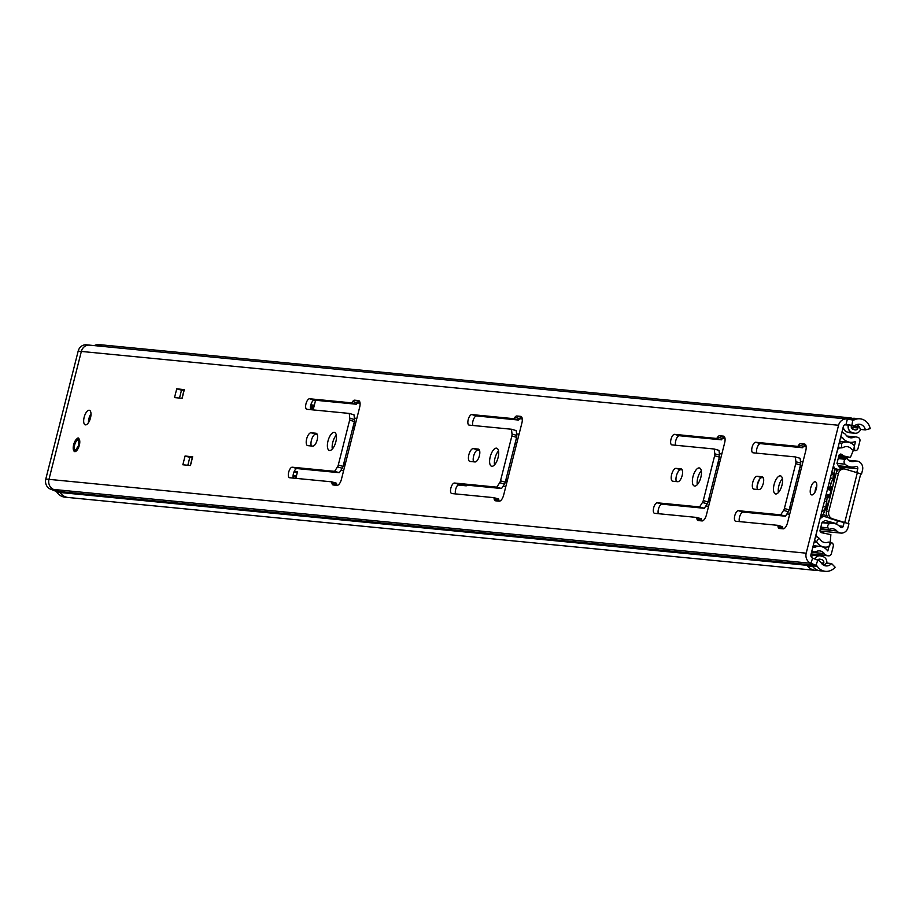 <?xml version="1.0" encoding="UTF-8"?>
<svg xmlns="http://www.w3.org/2000/svg" width="916" height="916" viewBox="0 0 916 916"><rect width="100%" height="100%" fill="white"/><g stroke="black" fill="none" stroke-linecap="round" stroke-linejoin="round"><path stroke-width="1.37" d="M332.313 449.046A9.378 3.893 106 0 1 336.298 435.134M329.634 450.477A9.378 3.893 106 0 1 329.336 450.42A9.378 3.893 106 0 1 328.088 440.676A9.378 3.893 106 0 1 334.225 432.341A9.378 3.893 106 0 1 334.512 432.398A9.378 3.893 106 0 1 335.76 442.13A9.378 3.893 106 0 1 329.634 450.477M494.525 464.859A9.378 3.893 106 0 1 498.522 450.958M491.846 466.29A9.378 3.893 106 0 1 491.56 466.233A9.378 3.893 106 0 1 490.312 456.489A9.378 3.893 106 0 1 496.438 448.153A9.378 3.893 106 0 1 496.735 448.21A9.378 3.893 106 0 1 497.983 457.954A9.378 3.893 106 0 1 491.846 466.29M697.305 484.633A9.378 3.893 106 0 1 701.301 470.721M694.626 486.064A9.378 3.893 106 0 1 694.328 486.007A9.378 3.893 106 0 1 693.08 476.263A9.378 3.893 106 0 1 699.217 467.927A9.378 3.893 106 0 1 699.503 467.984A9.378 3.893 106 0 1 700.751 477.728A9.378 3.893 106 0 1 694.626 486.064M778.405 492.545A9.378 3.893 106 0 1 782.401 478.633M775.738 493.976A9.378 3.893 106 0 1 775.44 493.919A9.378 3.893 106 0 1 774.192 484.175A9.378 3.893 106 0 1 780.317 475.839A9.378 3.893 106 0 1 780.615 475.896A9.378 3.893 106 0 1 781.863 485.629A9.378 3.893 106 0 1 775.738 493.976M74.837 451.554A6.801 2.828 106 0 1 74.62 451.508A6.801 2.828 106 0 1 73.715 444.443A6.801 2.828 106 0 1 78.169 438.386A6.801 2.828 106 0 1 78.375 438.432A6.801 2.828 106 0 1 79.28 445.497A6.801 2.828 106 0 1 74.837 451.554M88.428 422.711A7.557 3.137 106 0 1 90.993 413.769M85.486 424.864A7.557 3.137 106 0 1 85.245 424.818A7.557 3.137 106 0 1 84.238 416.963A7.557 3.137 106 0 1 89.184 410.242A7.557 3.137 106 0 1 89.413 410.288A7.557 3.137 106 0 1 90.432 418.143A7.557 3.137 106 0 1 85.486 424.864M814.988 492.201A6.801 2.828 106 0 1 816.797 485.892M811.851 494.949A6.801 2.828 106 0 1 811.633 494.903A6.801 2.828 106 0 1 810.729 487.839A6.801 2.828 106 0 1 815.183 481.782A6.801 2.828 106 0 1 815.389 481.827A6.801 2.828 106 0 1 816.293 488.892A6.801 2.828 106 0 1 811.851 494.949M311.383 446A6.652 2.759 106 0 1 311.921 438.638A6.652 2.759 106 0 1 315.814 434.15L317.188 434.276M293.338 478.106A5.439 2.256 106 0 1 293.91 472.106A5.439 2.256 106 0 1 297.047 468.58L339.332 472.702L342.252 468.248A3.023 1.26 -74 0 0 343.053 466.358L354.4 421.532A3.023 1.26 -74 0 0 354.572 419.585L353.988 414.788L349.236 413.425L306.94 409.303A5.439 2.256 106 0 1 306.768 409.269A5.439 2.256 106 0 1 306.036 403.613A5.439 2.256 106 0 1 309.597 398.769L351.687 402.868L352.694 401.483A5.141 2.13 106 0 1 354.584 400.178L358.5 400.555A6.652 2.759 106 0 1 358.706 400.601A6.652 2.759 106 0 1 359.656 407.265L341.462 479.183A6.652 2.759 106 0 1 337.042 485.343L333.126 484.965A5.141 2.13 106 0 1 332.966 484.93A5.141 2.13 106 0 1 331.97 483.362L331.707 481.839L289.616 477.74A5.439 2.256 106 0 1 289.445 477.705A5.439 2.256 106 0 1 288.723 472.049A5.439 2.256 106 0 1 292.284 467.206L334.58 471.339L337.5 466.885A3.023 1.26 -74 0 0 338.29 464.996L349.637 420.169A3.023 1.26 -74 0 0 349.809 418.211L349.236 413.425M336.882 485.331A5.141 2.13 106 0 1 336.733 484.724L336.47 483.213L331.707 481.839M310.661 409.658A5.439 2.256 106 0 1 311.234 403.67A5.439 2.256 106 0 1 314.36 400.132L356.45 404.242L357.446 402.845A5.141 2.13 106 0 1 359.335 401.54L359.679 401.574M473.595 461.813A6.652 2.759 106 0 1 474.145 454.45A6.652 2.759 106 0 1 478.038 449.962L479.411 450.1M455.561 493.919A5.439 2.256 106 0 1 456.134 487.919A5.439 2.256 106 0 1 459.26 484.392L501.556 488.514L504.476 484.072A3.023 1.26 -74 0 0 505.277 482.171L516.613 437.356A3.023 1.26 -74 0 0 516.784 435.398L516.212 430.612L511.449 429.238L469.152 425.116A5.439 2.256 106 0 1 468.981 425.081A5.439 2.256 106 0 1 468.259 419.425A5.439 2.256 106 0 1 471.82 414.582L513.91 418.692L514.907 417.295A5.141 2.13 106 0 1 516.796 415.99L520.712 416.379A6.652 2.759 106 0 1 520.918 416.414A6.652 2.759 106 0 1 521.88 423.077L503.674 494.995A6.652 2.759 106 0 1 499.254 501.166L495.338 500.777A5.141 2.13 106 0 1 495.178 500.743A5.141 2.13 106 0 1 494.193 499.186L493.93 497.663L451.84 493.552A5.439 2.256 106 0 1 451.668 493.529A5.439 2.256 106 0 1 450.935 487.873A5.439 2.256 106 0 1 454.496 483.03L496.793 487.152L499.712 482.698A3.023 1.26 -74 0 0 500.514 480.808L511.861 435.982A3.023 1.26 -74 0 0 512.033 434.035L511.449 429.238M499.106 501.144A5.141 2.13 106 0 1 498.945 500.548L498.682 499.025L493.93 497.663M472.874 425.482A5.439 2.256 106 0 1 473.446 419.482A5.439 2.256 106 0 1 476.583 415.956L518.662 420.055L519.67 418.658A5.141 2.13 106 0 1 521.559 417.364L521.902 417.398M676.374 481.587A6.652 2.759 106 0 1 676.924 474.225A6.652 2.759 106 0 1 680.817 469.736L682.18 469.862M658.329 513.693A5.439 2.256 106 0 1 658.902 507.693A5.439 2.256 106 0 1 662.039 504.166L704.324 508.288L707.244 503.834A3.023 1.26 -74 0 0 708.045 501.945L719.392 457.13A3.023 1.26 -74 0 0 719.564 455.172L718.98 450.374L714.228 449.012L671.932 444.89A5.439 2.256 106 0 1 671.76 444.855A5.439 2.256 106 0 1 671.027 439.199A5.439 2.256 106 0 1 674.588 434.356L716.678 438.466L717.686 437.069A5.141 2.13 106 0 1 719.575 435.764L723.491 436.142A6.652 2.759 106 0 1 723.697 436.188A6.652 2.759 106 0 1 724.648 442.852L706.454 514.769A6.652 2.759 106 0 1 702.034 520.929L698.118 520.551A5.141 2.13 106 0 1 697.958 520.517A5.141 2.13 106 0 1 696.962 518.948L696.698 517.437L654.608 513.326A5.439 2.256 106 0 1 654.436 513.292A5.439 2.256 106 0 1 653.715 507.636A5.439 2.256 106 0 1 657.276 502.804L699.572 506.926L702.492 502.472A3.023 1.26 -74 0 0 703.282 500.583L714.629 455.756A3.023 1.26 -74 0 0 714.801 453.809L714.228 449.012M701.874 520.918A5.141 2.13 106 0 1 701.725 520.322L701.461 518.8L696.698 517.437M675.653 445.256A5.439 2.256 106 0 1 676.226 439.256A5.439 2.256 106 0 1 679.351 435.73L721.442 439.829L722.438 438.432A5.141 2.13 106 0 1 724.327 437.127L724.67 437.161M757.475 489.499A6.652 2.759 106 0 1 758.024 482.137A6.652 2.759 106 0 1 761.917 477.648L763.291 477.774M739.441 521.605A5.439 2.256 106 0 1 740.013 515.605A5.439 2.256 106 0 1 743.139 512.078L785.436 516.2L788.355 511.746A3.023 1.26 -74 0 0 789.157 509.857L800.504 465.03A3.023 1.26 -74 0 0 800.676 463.084L800.092 458.286L795.328 456.924L753.044 452.802A5.439 2.256 106 0 1 752.872 452.767A5.439 2.256 106 0 1 752.139 447.111A5.439 2.256 106 0 1 755.7 442.268L797.79 446.367L798.798 444.981A5.141 2.13 106 0 1 800.676 443.676L804.592 444.054A6.652 2.759 106 0 1 804.809 444.1A6.652 2.759 106 0 1 805.759 450.764L787.554 522.681A6.652 2.759 106 0 1 783.146 528.841L779.23 528.463A5.141 2.13 106 0 1 779.069 528.429A5.141 2.13 106 0 1 778.073 526.86L777.81 525.337L735.72 521.238A5.439 2.256 106 0 1 735.548 521.204A5.439 2.256 106 0 1 734.827 515.548A5.439 2.256 106 0 1 738.388 510.704L780.684 514.838L783.592 510.384A3.023 1.26 -74 0 0 784.394 508.483L795.741 463.668A3.023 1.26 -74 0 0 795.912 461.71L795.328 456.924M782.985 528.83A5.141 2.13 106 0 1 782.837 528.223L782.573 526.711L777.81 525.337M756.753 453.157A5.439 2.256 106 0 1 757.326 447.168A5.439 2.256 106 0 1 760.463 443.63L802.553 447.741L803.55 446.344A5.141 2.13 106 0 1 805.439 445.039L805.782 445.073M823.484 565.115A7.408 6.721 -84.4 0 0 826.484 563.042L831.556 563.535A7.408 6.721 -84.4 0 1 825.957 565.916A7.408 6.721 -84.4 0 1 821.251 563.019A8.473 7.683 95.6 0 0 817.759 560.18L812.641 558.165A3.023 2.748 -84.4 0 1 810.958 554.558L843.327 426.638A3.023 2.748 -84.4 0 1 846.476 424.417L851.869 425.413A8.473 7.683 95.6 0 0 852.452 425.505A8.473 7.683 95.6 0 0 856.22 424.829A7.408 6.721 -84.4 0 1 859.517 424.234A7.408 6.721 -84.4 0 1 865.368 429.902L870.2 428.642A12.858 11.656 -84.4 0 0 860.044 418.818A12.858 11.656 -84.4 0 0 854.33 419.837A3.023 2.748 95.6 0 1 852.773 420.055L851.869 425.413L844.747 424.726L852.452 425.505M179.502 398.071L181.505 390.182L183.979 390.422M187.826 465.271L189.818 457.37L192.303 457.611M814.564 555.314A6.034 5.473 95.6 0 0 811.118 556.642M847.208 432.066L849.018 432.592A3.332 1.385 -74 0 0 849.04 432.592A3.332 1.385 -74 0 0 849.143 432.615A6.046 5.485 95.6 0 0 850.037 432.787L847.185 432.066A3.332 1.385 106 0 1 847.174 432.054A6.034 5.473 95.6 0 1 847.002 432.009L847.185 432.066A3.332 1.385 106 0 0 847.289 432.077L853.964 433.085A3.332 1.385 -74 0 0 854.09 433.085L852.235 432.547A6.034 5.473 -84.4 0 1 848.434 425.196L848.456 425.104M843.212 427.096A6.034 5.473 95.6 0 0 847.002 432.009M814.748 558.989A6.034 5.473 -84.4 0 1 820.999 556.001L822.854 556.539A6.034 5.473 -84.4 0 1 826.805 563.077M860.628 429.444A6.034 5.473 -84.4 0 1 854.09 433.085M60.788 493.495A12.858 11.656 95.6 0 0 68.208 497.502A12.858 11.656 -84.4 0 1 60.032 492.487A3.023 2.748 95.6 0 0 58.784 491.468L53.666 489.453A8.473 7.683 -84.4 0 1 48.972 479.354L81.341 351.435A8.473 7.683 -84.4 0 1 89.562 345.137L846.796 418.967A8.473 7.683 -84.4 0 1 847.392 419.047L852.773 420.055M97.348 345.893A12.858 11.656 -84.4 0 1 102.81 344.989A12.858 11.656 95.6 0 0 98.23 345.538M856.929 424.543A7.408 6.721 -84.4 0 1 858.521 425.825A7.408 6.721 -84.4 0 1 860.296 429.409L865.368 429.902M831.556 563.535L835.14 567.21A12.858 11.656 -84.4 0 1 825.43 571.332A12.858 11.656 -84.4 0 1 817.267 566.317A3.023 2.748 95.6 0 0 816.019 565.309L810.889 563.283A8.473 7.683 -84.4 0 1 806.206 553.184L838.564 425.276A8.473 7.683 -84.4 0 1 846.796 418.967M817.862 570.279A12.858 11.656 -84.4 0 1 815.297 570.336A12.858 11.656 -84.4 0 1 807.58 565.962L812.652 566.454A12.858 11.656 95.6 0 0 820.358 570.84L825.43 571.332M860.044 418.818L854.972 418.326A12.858 11.656 95.6 0 0 849.956 419.047L844.884 418.555A12.858 11.656 -84.4 0 1 849.911 417.833A12.858 11.656 -84.4 0 1 852.407 418.383M844.563 418.749L846.098 418.898M192.669 456.752L190.448 465.523L182.845 464.778L185.066 456.008L192.646 456.832M184.345 389.552L182.124 398.323L174.521 397.59L176.742 388.808L184.322 389.644M311.062 432.776L315.997 433.257A6.652 2.759 106 0 1 316.215 433.302A6.652 2.759 106 0 1 317.096 440.207A6.652 2.759 106 0 1 312.745 446.126L307.799 445.645A6.652 2.759 106 0 1 307.593 445.611A6.652 2.759 106 0 1 306.711 438.695A6.652 2.759 106 0 1 311.062 432.776L315.814 434.15M473.274 448.6L478.221 449.08A6.652 2.759 106 0 1 478.427 449.115A6.652 2.759 106 0 1 479.32 456.031A6.652 2.759 106 0 1 474.969 461.95L470.022 461.469A6.652 2.759 106 0 1 469.816 461.424A6.652 2.759 106 0 1 468.923 454.508A6.652 2.759 106 0 1 473.274 448.6L478.038 449.962M676.054 468.362L680.989 468.855A6.652 2.759 106 0 1 681.206 468.889A6.652 2.759 106 0 1 682.088 475.805A6.652 2.759 106 0 1 677.737 481.713L672.791 481.232A6.652 2.759 106 0 1 672.584 481.198A6.652 2.759 106 0 1 671.703 474.282A6.652 2.759 106 0 1 676.054 468.362L680.817 469.736M757.166 476.274L762.101 476.755A6.652 2.759 106 0 1 762.307 476.801A6.652 2.759 106 0 1 763.2 483.705A6.652 2.759 106 0 1 758.849 489.625L753.902 489.144A6.652 2.759 106 0 1 753.696 489.11A6.652 2.759 106 0 1 752.815 482.194A6.652 2.759 106 0 1 757.166 476.274L761.917 477.648M780.684 514.838L785.436 516.2M797.79 446.367L802.553 447.741M699.572 506.926L704.324 508.288M716.678 438.466L721.442 439.829M496.793 487.152L501.556 488.514M513.91 418.692L518.662 420.055M334.58 471.339L339.332 472.702M351.687 402.868L356.45 404.242M853.38 425.528A4.843 4.385 95.6 0 0 853.243 425.974L852.876 427.44A2.725 2.473 95.6 0 1 852.086 428.803M851.491 425.402L851.33 426.032A2.725 2.473 -84.4 0 0 853.048 429.352L854.903 429.879A2.725 2.473 -84.4 0 0 857.948 427.932L858.315 426.467A4.843 4.385 -84.4 0 1 858.521 425.825M823.289 565A4.843 4.385 -84.4 0 1 823.381 564.519L823.759 563.054A2.725 2.473 -84.4 0 0 822.041 559.745L820.186 559.207A2.725 2.473 -84.4 0 0 817.633 560.134M818.457 560.5A2.725 2.473 95.6 0 0 817.931 559.79M181.505 390.182L176.742 388.808M189.818 457.37L185.066 456.008M103.119 345.011A12.858 11.656 95.6 0 0 102.821 344.977L849.911 417.833M102.821 344.977L99.649 344.668A12.858 11.656 95.6 0 0 94.176 345.584M89.722 345.149A8.473 7.683 95.6 0 0 89.562 345.126A8.473 7.683 95.6 0 0 81.341 351.435L48.972 479.354A8.473 7.683 95.6 0 0 53.666 489.453L58.784 491.468L816.019 565.309L817.759 560.18M815.297 570.336L68.196 497.491A12.858 11.656 95.6 0 0 68.597 497.537M86.997 344.908A8.473 7.683 95.6 0 0 86.39 344.828A8.473 7.683 95.6 0 0 78.169 351.126L838.564 425.276M817.267 566.317L56.872 492.178A12.858 11.656 95.6 0 0 65.036 497.193L68.208 497.502M56.872 492.178A3.023 2.748 95.6 0 0 55.624 491.159L50.495 489.144L810.889 563.283L812.641 558.165M806.206 553.184L45.8 479.045A8.473 7.683 95.6 0 0 50.495 489.144M45.8 479.045L78.169 351.126M795.878 483.27A6.801 2.828 106 0 1 795.569 484.839L791.939 499.174A6.801 2.828 106 0 1 791.47 500.72M821.973 522.681L830.033 523.471A12.858 11.656 -84.4 0 1 833.148 523.311A12.858 11.656 -84.4 0 1 840.396 527.124A1.809 1.649 95.6 0 0 843.189 526.311L844.174 522.395L848.937 523.757L847.953 527.685A7.259 6.584 95.6 0 1 840.899 533.078A7.259 6.584 95.6 0 1 836.8 530.925A7.408 6.721 -84.4 0 0 832.621 528.727A7.408 6.721 -84.4 0 0 828.831 529.574L828.03 527.868L820.839 527.169M842.857 522.223L844.174 522.395M856.815 472.45L857.754 468.752A1.809 1.649 95.6 0 0 855.727 466.565A12.858 11.656 -84.4 0 1 851.365 467.046A12.858 11.656 -84.4 0 1 845.033 464.172L836.984 463.382M828.808 511.471A6.046 5.485 95.6 0 0 832.621 518.834L830.343 518.616A6.046 5.485 -84.4 0 1 826.53 511.243L828.808 511.471L838.438 473.446A6.046 5.485 95.6 0 1 845.205 469.118L861.521 474.041L862.517 470.126A7.259 6.584 95.6 0 0 856.872 461.08A7.259 6.584 95.6 0 0 854.41 461.343A7.408 6.721 -84.4 0 1 851.891 461.63A7.408 6.721 -84.4 0 1 846.876 458.24L845.376 459.294A3.023 2.748 95.6 0 0 845.033 464.172M861.521 474.041L860.754 473.961M860.754 473.824L848.205 523.551M310.604 405.96L314.062 406.292M838.483 457.428L846.876 458.24M820.438 528.761L828.831 529.574M830.033 523.471A3.023 2.748 95.6 0 0 828.03 527.868M842.846 522.269L830.343 518.616M848.17 523.54L832.621 518.834M838.438 473.446L836.148 473.217L826.53 511.243M836.148 473.217A6.046 5.485 -84.4 0 1 842.033 468.717L844.312 468.946M757.097 486.316A15.423 6.401 106 0 1 757.097 486.27A15.423 6.401 106 0 1 759.925 478.759M833.823 468.213L833.079 467.229M293.944 472.026L297.345 472.358M293.2 474.763L293.773 472.496M457.92 485.011L466.004 485.801A6.046 2.508 -74 0 0 467.412 485.194M295.822 478.347L297.528 471.625L294.254 471.305M310.513 406.315L310.925 404.7A5.29 4.798 -84.4 0 1 310.879 404.677M315.585 400.258L313.432 408.742L310.41 408.444M811.782 551.317A6.744 6.114 95.6 0 0 813.706 551.867A6.744 6.114 95.6 0 0 816.534 551.409A7.557 6.859 95.6 0 1 819.694 550.905A7.557 6.859 95.6 0 1 824.32 553.585A5.748 5.21 -84.4 0 0 826.988 555.462L828.041 555.772A3.023 2.748 -84.4 0 0 831.419 553.607L833.274 546.314A3.023 2.748 -84.4 0 0 831.396 542.638L830.343 542.318A5.748 5.21 -84.4 0 0 827.56 542.329A7.557 6.859 95.6 0 1 825.11 542.581A7.557 6.859 95.6 0 1 820.244 539.535A6.355 5.759 -84.4 0 0 818.858 538.058L816.488 536.272A3.023 2.748 95.6 0 1 815.79 535.482M814.553 540.348L816.488 541.803A1.809 1.649 -84.4 0 1 816.889 542.238A12.103 10.969 95.6 0 0 824.663 547.092A12.103 10.969 95.6 0 0 828.602 546.692A1.214 1.099 -84.4 0 1 828.934 546.646L827.835 550.963A1.214 1.099 -84.4 0 1 827.526 550.688A12.103 10.969 95.6 0 0 820.141 546.383A12.103 10.969 95.6 0 0 815.068 547.207A2.21 2.004 95.6 0 1 812.939 546.749M837.819 448.393A3.023 2.748 -84.4 0 1 838.804 448.096L841.69 447.821A6.355 5.759 95.6 0 0 843.59 447.271A7.557 6.859 -84.4 0 1 847.048 446.63A7.557 6.859 -84.4 0 1 851.239 448.783A5.748 5.21 95.6 0 0 853.632 450.283L854.697 450.569A3.023 2.748 95.6 0 0 858.052 448.393L859.895 441.1A3.023 2.748 95.6 0 0 857.983 437.424L856.929 437.115A5.748 5.21 95.6 0 0 853.735 437.31A7.557 6.859 -84.4 0 1 850.655 437.791A7.557 6.859 -84.4 0 1 845.983 435.02A6.744 6.114 -84.4 0 0 841.827 432.558M822.476 515.983L820.576 516.658M839.056 443.527L841.415 443.31A1.809 1.649 95.6 0 0 841.953 443.149A12.103 10.969 -84.4 0 1 847.483 442.119A12.103 10.969 -84.4 0 1 854.193 445.565A1.214 1.099 95.6 0 0 854.456 445.783L855.544 441.466A1.214 1.099 95.6 0 0 855.143 441.546A12.103 10.969 -84.4 0 1 850.22 442.302A12.103 10.969 -84.4 0 1 842.731 437.882A2.21 2.004 -84.4 0 0 840.67 437.138M797.618 476.423A15.423 6.401 106 0 1 798.409 479.789M793.588 498.842A15.423 6.401 106 0 1 791.172 501.899M314.211 405.696L311.577 404.941A5.29 4.798 -84.4 0 1 310.925 404.7M830.24 542.295L830.869 534.646L821.457 532.677L820.003 530.49L822.03 522.452L824.961 520.528M842.159 468.729L838.816 466.713L837.018 463.244L839.045 455.218L840.98 454.038M832.633 468.889A2.771 1.145 106 0 1 833.755 468.19A2.771 1.145 106 0 1 834.327 469.53L837.625 470.481M834.327 469.53A43.063 17.885 106 0 1 832.781 486.533M829.862 498.086A43.063 17.885 106 0 1 822.934 514.563L826.976 515.719M822.934 514.563A2.771 1.145 106 0 1 821.549 515.708A2.771 1.145 106 0 1 821.011 514.849M829.85 495.087L827.663 494.457L825.911 506.319L824.228 510.052L822.591 511.552L822.041 510.785M831.396 488.892L829.747 488.423L831.259 486.499L831.556 488.136L829.484 496.323L827.892 496.884L828.27 497.812M831.613 472.954L832.713 472.347L833.342 474.064L833.091 477.934L828.911 489.556L831.11 490.186M837.453 520.654L836.674 523.723L834.304 523.483M836.674 523.723L825.419 520.528M816.637 536.375L815.904 535.013M816.019 535.024L820.049 518.639M837.728 448.783L839.342 448.05M838.77 456.305L850.403 457.439L839.136 454.966M829.747 488.423L828.911 489.556M829.095 497.228L827.892 496.884L827.904 495.705L829.53 496.174M827.663 494.457L827.904 495.705M825.556 495.476L826.392 494.331L825.35 497.697M829.507 487.209L828.293 486.854L827.64 489.453L827.4 488.194M828.293 486.854L828.293 486.041M823.278 516.212L820.163 518.651M823.587 532.551L821.457 532.677M821.641 517.025L820.484 516.922M837.499 449.687L838.186 448.829M833.697 468.042L834.442 468.385M840.43 454.061L843.132 455.355M850.403 457.439L853.391 450.26M837.602 449.699L833.549 465.717L834.213 468.099M826.999 497.319L825.728 496.953M827.606 494.686L826.392 494.331M827.64 489.453L831.052 490.426M811.152 556.71A6.046 5.485 -84.4 0 1 815.171 555.336L819.98 555.806A6.046 5.485 -84.4 0 1 820.576 555.909M843.293 426.776A6.046 5.485 95.6 0 0 847.289 432.077L852.109 432.547A3.332 1.385 106 0 0 852.235 432.547M822.808 556.527A3.332 1.385 -74 0 1 822.831 556.527A3.332 1.385 -74 0 0 822.831 556.527L820.976 556.001A3.332 1.385 106 0 1 820.976 556.001A3.332 1.385 106 0 1 820.999 556.001M814.622 558.943A6.046 5.485 -84.4 0 1 819.98 555.806L820.976 556.001M856.059 433.245L854.857 433.257A6.046 5.485 95.6 0 1 853.964 433.085L852.109 432.547A6.046 5.485 95.6 0 1 848.296 425.184L848.434 425.196M844.586 424.818L848.319 425.093M850.037 432.787L854.857 433.257A6.046 5.485 95.6 0 0 855.452 433.279M847.392 419.047L846.052 424.371M848.651 419.288L854.33 419.837M795.912 461.71L800.676 463.084M795.741 463.668L800.504 465.03M784.394 508.483L789.157 509.857M783.592 510.384L788.355 511.746M738.388 510.704L743.139 512.078M778.073 526.86L782.837 528.223M800.676 443.676L805.439 445.039M798.798 444.981L803.55 446.344M755.7 442.268L760.463 443.63M714.801 453.809L719.564 455.172M714.629 455.756L719.392 457.13M703.282 500.583L708.045 501.945M702.492 502.472L707.244 503.834M657.276 502.804L662.039 504.166M696.962 518.948L701.725 520.322M719.575 435.764L724.327 437.127M717.686 437.069L722.438 438.432M674.588 434.356L679.351 435.73M512.033 434.035L516.784 435.398M511.861 435.982L516.613 437.356M500.514 480.808L505.277 482.171M499.712 482.698L504.476 484.072M454.496 483.03L459.26 484.392M494.193 499.186L498.945 500.548M516.796 415.99L521.559 417.364M514.907 417.295L519.67 418.658M471.82 414.582L476.583 415.956M349.809 418.211L354.572 419.585M349.637 420.169L354.4 421.532M338.29 464.996L343.053 466.358M337.5 466.885L342.252 468.248M292.284 467.206L297.047 468.58M331.97 483.362L336.733 484.724M354.584 400.178L359.335 401.54M352.694 401.483L357.446 402.845M309.597 398.769L314.36 400.132M853.243 425.974L853.643 426.066A4.534 4.111 -84.4 0 1 853.815 425.493M857.937 427.978L853.265 427.52L853.643 426.066L858.303 426.512M852.395 429.043A3.023 2.748 95.6 0 0 853.265 427.52L852.876 427.44M807.58 565.962L808.931 566.351A1.809 1.649 95.6 0 0 810.133 566.191M809.584 566.111A1.511 1.374 -84.4 0 1 809.355 566.111L807.408 565.573M823.37 564.565L822.579 564.485M820.461 559.287L819.156 559.161M821.137 562.848L823.736 563.111M818.217 559.562A3.023 2.748 -84.4 0 1 819.019 560.821M58.784 491.468L55.624 491.159M77.093 439.245A6.801 2.828 106 0 1 78.627 438.535M78.902 445.176A6.046 2.508 -74 0 0 77.849 439.085A6.046 2.508 -74 0 0 73.83 444.684A6.046 2.508 -74 0 0 74.883 450.786A6.046 2.508 -74 0 0 78.902 445.176M73.91 444.695A5.862 2.439 106 0 1 77.803 439.256A5.862 2.439 106 0 1 78.822 445.176A5.862 2.439 106 0 1 74.929 450.603A5.862 2.439 106 0 1 73.91 444.695M79.131 441.18A5.141 2.13 -74 0 0 78.513 440.252A5.141 2.13 -74 0 0 74.7 444.867A5.141 2.13 -74 0 0 75.707 450.042A5.141 2.13 -74 0 0 76.715 449.584M74.894 451.554A6.801 2.828 106 0 1 73.956 450.145M839.193 525.921L843.189 526.311M839.857 467.011L857.754 468.752M310.421 407.128L313.764 407.46M838.186 458.595L845.376 459.294M296.406 476.034L293.086 475.713M820.289 529.322L836.8 530.925M849.476 460.863L854.41 461.343M857.365 472.61L844.781 522.326M340.821 470.435L343.603 470.71M705.812 506.021L708.595 506.296M786.924 513.933L789.707 514.208M503.044 486.247L505.815 486.522M354.4 418.143L356.839 418.383M516.613 433.966L519.063 434.195M719.392 453.729L721.831 453.97M800.504 461.641L802.943 461.882M357.412 402.903L360.057 403.155M519.635 418.715L522.28 418.978M722.403 438.489L725.048 438.741M803.515 446.401L806.16 446.653M353.828 423.787L355.431 423.936M353.084 426.719L354.687 426.879M352.729 428.115L354.343 428.264M343.156 465.969L344.76 466.13M343.557 464.355L345.172 464.515M343.855 463.21L345.458 463.37M516.052 439.6L517.654 439.76M514.952 443.928L516.555 444.088M515.307 442.543L516.91 442.691M505.369 481.793L506.983 481.942M506.067 479.022L507.682 479.183M505.781 480.167L507.384 480.327M811.519 552.337L824.32 553.585M813.271 547.035L815.068 547.207M814.141 541.963L816.889 542.238M847.724 436.726L853.735 437.31M811.118 553.917L826.988 555.462M811.072 554.111L828.041 555.772M853.632 450.283L854.456 445.783L854.697 450.569L853.46 450.454M839.17 443.092L841.415 443.31L841.69 447.821M838.621 445.222L838.804 448.096M814.988 538.654L816.488 536.272M814.244 541.585L816.488 541.803L818.858 538.058M831.396 542.638L828.934 546.646L830.343 542.318M840.533 437.665L842.731 437.882M839.216 442.886L841.953 443.149M718.82 459.374L720.423 459.523M799.931 467.275L801.534 467.435M717.72 463.702L719.335 463.862M798.832 471.614L800.447 471.763M718.075 462.317L719.69 462.465M799.187 470.217L800.79 470.377M708.148 501.556L709.751 501.716M789.26 509.468L790.863 509.628M708.847 498.796L710.45 498.957M789.958 506.708L791.561 506.869M708.549 499.941L710.163 500.102M789.661 507.853L791.275 508.002M311.577 404.941L314.337 405.204M825.637 506.949L823.186 506.239M824.457 501.235L826.965 501.957M822.259 509.926L824.034 510.43M833.32 474.488L831.362 473.927M831.373 483.453L829.117 482.801M830.365 477.854L833.01 478.621M831.625 487.667L830.32 487.301M820.896 532.414L822.774 532.597M842.434 454.874L839.377 454.576M813.958 555.348L815.171 555.336M184.196 389.563L181.986 398.311M192.52 456.752L190.31 465.511M89.562 345.126L86.39 344.828M78.902 438.581C78.066 436.829 76.349 438.867 73.761 444.695C73.154 449.493 73.623 451.817 75.146 451.668M78.513 440.252L78.753 445.176L75.707 450.042M819.957 531.04L840.899 533.078M848.594 460.267L856.872 461.08M822.11 522.235L833.148 523.311M838.186 465.763L851.365 467.046M811.691 551.672L813.706 551.867M813.202 545.707L820.141 546.383M822.385 546.875L824.663 547.092M811.061 554.157L828.488 555.852M846.888 436.062L856.082 436.955M853.472 450.489L855.109 450.649M839.628 441.272L850.22 442.302M839.606 441.34L847.483 442.119M293.074 476.492L296.212 476.801M833.755 468.19L838.655 469.599M821.549 515.708L828.625 517.746"/></g></svg>
